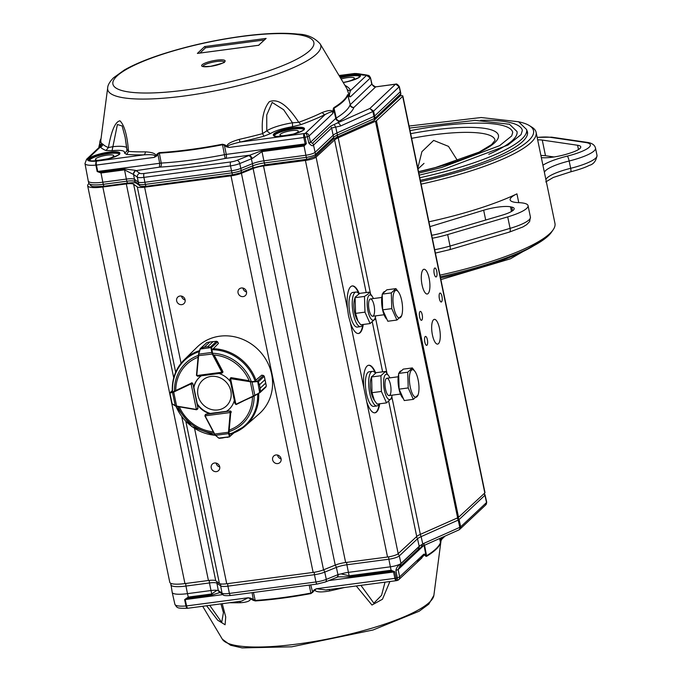 <?xml version="1.0" encoding="UTF-8"?>
<svg xmlns="http://www.w3.org/2000/svg" width="682" height="682" viewBox="0 0 682 682"><rect width="100%" height="100%" fill="white"/><g stroke="black" fill="none" stroke-linecap="round" stroke-linejoin="round"><path stroke-width="1.02" d="M518.661 121.797A127.577 26.956 168.3 0 1 529.403 125.624L531.9 127.176A129.75 27.416 168.3 0 1 536.112 132.359A129.75 27.416 168.3 0 1 530.809 142.717A129.75 27.416 168.3 0 1 421.118 184.14M536.112 132.359L554.952 223.364A129.75 27.416 168.3 0 1 553.153 229.791A129.75 27.416 168.3 0 1 549.649 233.721A129.75 27.416 168.3 0 1 439.967 275.144M509.215 232.016A4.365 1.552 -106.4 0 0 509.59 232.025A4.365 1.552 -106.4 0 0 510.085 228.359A34.893 7.374 168.3 0 0 530.426 217.132L528.056 205.657A34.893 7.374 168.3 0 0 518.806 202.656A32.71 6.914 168.3 0 1 510.136 199.852A32.71 6.914 168.3 0 1 516.939 193.85A129.75 27.416 168.3 0 1 428.918 221.812M553.153 229.791L551.482 232.212A127.577 26.956 168.3 0 1 548.038 236.074A127.577 26.956 168.3 0 1 440.299 276.781M529.403 125.624A127.577 26.956 168.3 0 1 528.328 140.893A127.577 26.956 168.3 0 1 420.589 181.6M526.751 130.202A121.362 25.643 168.3 0 1 527.459 131.976A121.362 25.643 168.3 0 1 522.497 141.66A121.362 25.643 168.3 0 1 420.325 180.312M578.481 149.554L577.594 145.257A20.716 4.382 168.3 0 1 580.766 146.843A20.716 4.382 168.3 0 1 570.075 153.083L567.722 153.825A20.716 4.382 168.3 0 1 541.337 157.61M577.594 145.257L542.258 140.074A20.716 4.382 168.3 0 0 537.663 139.87M553.997 156.971L545.498 155.726L542.258 140.074M540.903 155.522A20.716 4.382 168.3 0 1 545.498 155.726M485.695 220.03L483.666 210.227A20.716 4.382 168.3 0 1 510.52 206.816L511.781 207.089A20.716 4.382 168.3 0 1 514.168 208.53A20.716 4.382 168.3 0 1 502.088 215.197L442.055 232.886A20.716 4.382 168.3 0 1 431.706 235.281M483.666 210.227L429.916 226.646M528.056 205.657A34.893 7.374 168.3 0 1 507.706 216.885L447.673 234.574A34.893 7.374 168.3 0 1 432.32 238.24M457.639 160.799L448.483 146.366L433.65 140.407L421.902 151.685L417.81 168.173M418.833 173.117L441.689 167.508L499.574 145.667L511.671 135.974L512.736 132.41A106.852 22.583 -11.7 0 0 410.044 130.663M488.747 154.294A111.217 23.503 -11.7 0 0 517.007 131.532L509.505 124.26L475.098 120.356L409.507 128.08M419.26 175.155L444.766 168.906L507.902 145.078L521.039 134.627L522.344 130.424A116.673 24.654 -11.7 0 0 480.605 120.313M358.314 333.515A23.989 7.749 82.5 0 0 362.85 324.513M358.877 293.703A23.989 7.749 82.5 0 0 352.083 285.963M374.742 412.832A23.989 7.749 82.5 0 0 379.277 403.829M375.296 373.011A23.989 7.749 82.5 0 0 368.51 365.279M391.809 396.592L420.342 534.373L457.631 517.834A4.365 0.921 -11.7 0 0 458.534 517.297L484.817 492.95L402.695 96.384L376.413 120.723A4.365 0.921 168.3 0 1 375.501 121.26L338.212 137.798A17.442 3.683 -11.7 0 0 334.589 139.938L316.073 157.09A8.721 1.841 168.3 0 1 305.417 160.458L263.516 165.948A10.903 2.302 -11.7 0 0 253.116 168.539L241.419 173.262A10.903 2.302 168.3 0 1 231.01 175.854L144.61 187.183A10.903 2.302 168.3 0 1 137.287 186.911L133.621 184.2A10.903 2.302 -11.7 0 0 126.306 183.927L102.829 187.004A21.807 4.612 168.3 0 1 87.646 185.709A21.807 4.612 168.3 0 1 88.541 183.97L88.899 183.637M400.334 95.719A4.365 0.921 168.3 0 1 402.874 96.034L484.996 492.6A4.365 0.921 168.3 0 1 484.817 492.95M434.204 273.661A4.51 1.458 -97.5 0 1 434.894 268.009A4.51 1.458 -97.5 0 1 436.923 272.288A4.51 1.458 -97.5 0 1 436.062 276.952A4.51 1.458 -97.5 0 1 434.204 273.661M419.626 317.019A4.51 1.458 -97.5 0 1 420.317 311.367A4.51 1.458 -97.5 0 1 422.346 315.647A4.51 1.458 -97.5 0 1 421.493 320.301A4.51 1.458 -97.5 0 1 419.626 317.019M439.387 298.707A4.51 1.458 -97.5 0 1 440.078 293.055A4.51 1.458 -97.5 0 1 442.115 297.335A4.51 1.458 -97.5 0 1 441.254 301.998A4.51 1.458 -97.5 0 1 439.387 298.707M424.818 342.066A4.51 1.458 -97.5 0 1 425.508 336.414A4.51 1.458 -97.5 0 1 427.537 340.693A4.51 1.458 -97.5 0 1 426.676 345.348A4.51 1.458 -97.5 0 1 424.818 342.066M432.439 334.998A12.481 4.032 -97.5 0 1 434.349 319.355A12.481 4.032 -97.5 0 1 439.967 331.205A12.481 4.032 -97.5 0 1 437.597 344.103A12.481 4.032 -97.5 0 1 432.439 334.998M422.064 284.906A12.481 4.032 -97.5 0 1 423.974 269.262A12.481 4.032 -97.5 0 1 429.6 281.112A12.481 4.032 -97.5 0 1 427.222 294.01A12.481 4.032 -97.5 0 1 422.064 284.906M420.342 534.373A17.442 3.683 -11.7 0 0 416.719 536.504L398.194 553.665A8.721 1.841 168.3 0 1 387.538 557.024L345.646 562.514A10.903 2.302 -11.7 0 0 335.237 565.105L323.541 569.837A10.903 2.302 168.3 0 1 313.14 572.428L226.731 583.749A10.903 2.302 168.3 0 1 219.416 583.485L215.751 580.766A10.903 2.302 -11.7 0 0 208.436 580.501L184.95 583.579A21.807 4.612 168.3 0 1 169.775 582.283L87.646 185.709M363.259 324.462A23.989 7.749 -97.5 0 1 358.519 333.498A23.989 7.749 -97.5 0 1 350.335 322.56L348.545 316.013L347.505 308.878A23.989 7.749 -97.5 0 1 352.287 285.928A23.989 7.749 -97.5 0 1 359.269 293.618M379.686 403.778A23.989 7.749 -97.5 0 1 374.947 412.815A23.989 7.749 -97.5 0 1 366.763 401.877L363.924 388.194A23.989 7.749 -97.5 0 1 368.715 365.245A23.989 7.749 -97.5 0 1 375.697 372.935M272.63 459.821A4.51 4.16 47.2 0 1 279.91 456.446A4.51 4.16 47.2 0 1 275.63 463.325A4.51 4.16 47.2 0 1 272.63 459.821M211.241 467.869A4.51 4.16 47.2 0 1 218.521 464.485A4.51 4.16 47.2 0 1 214.242 471.373A4.51 4.16 47.2 0 1 211.241 467.869M176.655 300.89A4.51 4.16 47.2 0 1 183.935 297.514A4.51 4.16 47.2 0 1 179.664 304.394A4.51 4.16 47.2 0 1 176.655 300.89M238.052 292.842A4.51 4.16 47.2 0 1 245.332 289.466A4.51 4.16 47.2 0 1 241.053 296.346A4.51 4.16 47.2 0 1 238.052 292.842M277.531 455.039A4.51 4.16 -132.8 0 0 281.12 458.918M216.143 463.087A4.51 4.16 -132.8 0 0 219.732 466.965M181.565 296.107A4.51 4.16 -132.8 0 0 185.154 299.986M242.954 288.06A4.51 4.16 -132.8 0 0 246.543 291.939M457.741 517.774A2.617 2.421 46.8 0 1 459.08 519.573L484.911 495.294A4.22 0.895 168.3 0 0 485.081 494.953L486.709 502.174A4.356 0.921 168.3 0 1 486.718 502.199A4.356 0.921 168.3 0 1 486.539 502.523L460.7 526.811A4.356 0.921 168.3 0 1 459.804 527.339L424.034 543.298A3.274 2.302 66 0 1 422.908 545.975L458.688 530.016A3.274 2.302 -114 0 0 459.804 527.339L458.21 520.093A2.617 1.841 -114 0 0 457 518.107M337.258 577.032L338.664 574.372L341.119 573.894A10.903 2.302 168.3 0 1 348.417 572.36L390.377 566.81L391.11 570.246L394.776 571.797A3.274 0.75 168.2 0 1 393.557 572.01L391.391 571.252A3.274 1.04 -97.5 0 1 391.11 570.246L349.15 575.796L348.417 572.36L346.891 564.764L388.851 559.214L390.377 566.81A8.721 1.841 168.3 0 0 400.999 563.443L419.208 546.325A17.442 3.683 168.3 0 1 420.291 545.506L424.034 543.298M338.664 574.372L326.32 579.376A10.895 2.302 168.3 0 1 315.928 581.976L229.391 593.425A10.895 2.302 168.3 0 1 222.034 593.169L218.291 590.476L216.919 583.204L220.661 585.889L222.034 593.169A3.274 3.137 125.7 0 0 223.167 594.738L219.416 592.044A3.274 3.137 125.7 0 1 218.291 590.476A10.912 2.302 168.3 0 0 218.035 590.331L219.527 592.121M220.047 592.496L212.008 594.985L210.994 590.535L187.482 593.647L185.956 586.06L209.468 582.948L210.994 590.535A10.903 2.302 168.3 0 1 216.876 590.339L218.035 590.331M341.119 573.894L349.15 575.796L349.431 576.802L337.931 576.878M222.946 594.585L185.223 599.572A3.274 0.742 167.9 0 1 184.617 599.64L188.215 597.091L211.727 593.979L216.876 590.339M416.19 536.99A2.617 2.421 46.8 0 1 417.512 538.78L419.242 546.495L401.033 563.605L398.177 569.521L395.927 570.45C396.319 567.722 398.024 565.438 401.033 563.605L399.311 555.898L417.512 538.78A17.587 3.717 168.3 0 1 421.135 536.632L422.746 543.921L421.408 546.666M400.274 566.256L418.296 549.325L419.242 546.495L420.291 545.506M238.274 601.498L241.428 601.166L248.231 597.756L186.587 605.914L185.223 599.572L188.496 598.097L212.008 594.985M188.496 598.097L187.482 593.647A21.807 4.612 168.3 0 1 172.196 592.385A21.807 4.612 168.3 0 1 172.196 592.351L170.79 583.323M395.927 570.45L397.308 577.85A3.274 0.639 75.8 0 1 397.316 580.442A3.274 0.639 75.8 0 1 397.163 580.399M418.296 549.325L399.635 566.861M344.197 587.569A125.735 26.572 168.3 0 1 329.662 590.944C321.145 592.462 316.201 592.206 314.828 590.177L310.992 593.57L314.266 589.76L316.465 588.728L325.928 589.981L396.216 580.689A3.274 1.04 -97.5 0 0 396.43 580.57L396.114 578.131L394.887 578.353L393.557 572.01L328.843 580.57M440.444 540.059C440.947 541.517 441.203 541.193 441.211 539.078L440.47 543.29L441.118 538.601M394.776 571.797A43890.306 42529.929 10.9 0 1 396.114 578.131A8.508 1.799 168.3 0 0 397.308 577.85L399.601 576.921A3.274 3.026 46.8 0 1 398.757 579.649L398.757 579.649A3.274 3.026 46.8 0 1 397.418 580.356M424.562 545.242L426.565 555.762L425.986 555.583L424.059 545.464M423.505 545.711L398.177 569.521L399.601 576.921L423.744 554.227L424.417 554.867L424.571 554.159L423.744 554.227L421.826 557.97L398.757 579.649A3.274 3.274 0 0 1 397.316 580.442L396.489 580.638A3.274 3.274 0 0 1 396.216 580.689A3.274 1.04 -97.5 0 1 394.887 578.353L316.465 588.728L314.828 590.177L314.266 589.76M253.406 600.382L248.231 597.756L250.746 598.165L255.204 600.45A1.748 0.921 86 0 0 255.349 600.936L253.414 600.382L252.101 592.667M445.116 536.069L441.945 539.053L441.621 537.629M421.826 557.97L417.546 561.235M360.914 585.352L373.855 603.169L381.553 595.326L385.015 582.164M329.466 589.359L325.928 589.981L329.517 589.427M241.428 601.166L187.917 608.242A3.274 1.04 82.5 0 0 188.138 608.131M209.732 605.36L221.71 622.385L223.423 612.607M441.024 540.673L433.871 595.403L428.808 604.141L419.174 611.234L372.994 630.006L291.717 646.817L242.11 647.9L230.559 645.249L222.349 639.204A108.293 22.89 -11.7 0 0 318.707 640.713A108.293 22.89 -11.7 0 0 429.549 602.197A108.293 22.89 -11.7 0 0 433.871 595.403M439.933 538.388L440.683 542.335M439.66 538.507L440.453 542.71A126.247 26.683 168.3 0 1 426.565 555.762A1.961 1.654 58.5 0 1 426.591 556.333L425.858 556.273L425.986 555.583A76.785 24.151 83.5 0 1 424.571 554.159M425.858 556.273L424.417 554.867L416.532 562.94M389.899 581.516L382.466 599.248L371.954 605.036L356.26 585.974M329.662 590.944L329.449 589.521M310.702 584.909L312.757 592.53M239.348 601.439A3.274 2.106 -91.2 0 1 240.61 602.726A125.735 26.572 168.3 0 1 229.681 602.717M250.746 598.165L250.473 598.685C250.533 600.902 247.242 602.249 240.61 602.726M222.221 603.706L225.725 616.963L225.094 624.763L217.703 620.211L206.62 605.769M133.135 174.26A12.08 2.558 168.3 0 1 133.553 174.473L134.473 179.349A11.995 2.532 -11.7 0 0 126.358 179.085L124.363 168.914L135.496 170.347L133.135 174.26L124.508 169.878L100.979 172.998L97.168 171.523L100.834 172.035L124.363 168.914M136.025 170.619L139.81 173.305A3.274 3.137 125.4 0 0 137.329 177.158A9.727 2.055 -11.7 0 0 143.902 177.38L145.343 184.379A9.778 2.063 168.3 0 1 138.727 184.157A2.617 2.506 125.4 0 0 139.699 185.623L135.914 182.938A2.617 2.506 125.4 0 1 134.951 181.472L134.473 179.349L138.25 182.034A9.812 2.072 -11.7 0 0 144.891 182.256L231.488 170.756A9.812 2.072 -11.7 0 0 240.831 168.411L252.442 163.68L251.377 158.821A3.274 2.106 -112.2 0 0 248.529 155.675L261.871 150.645L262.016 151.609L252.468 158.403L249.91 155.146L225.989 158.326A3.257 0.691 -11.7 0 0 225.137 158.463A129.691 27.408 168.3 0 1 160.202 167.09A3.257 0.691 -11.7 0 0 159.418 167.167L136.025 170.619A3.274 3.137 125.4 0 0 133.553 174.473L137.329 177.158L138.727 184.157L134.951 181.472A12.029 2.54 -11.7 0 0 126.809 181.207L126.358 179.085L102.829 182.205L100.834 172.035M301.018 124.601L292.544 126.69C282.493 128.429 275.093 130.739 270.328 133.638L263.951 136.195L262.561 133.621C261.334 119.503 263.576 108.873 269.279 101.729C277.702 98.174 287.514 105.028 298.742 122.308L301.018 124.601A128.83 27.229 168.3 0 0 325.22 114.491A3.274 2.464 64 0 1 322.364 112.436C328.818 110.049 332.313 109.879 332.842 111.925L332.663 113.63C333.941 110.919 331.469 111.209 325.22 114.491L305.391 133.254A3.274 1.211 73.3 0 1 307.377 136.698A7.314 1.543 168.3 0 1 305.059 137.295A3.274 0.631 168.4 0 1 303.848 137.508L305.152 143.911A3.274 0.631 -11.6 0 0 306.346 143.697L304.01 146.033L262.016 151.609L263.874 160.816A11.995 2.532 -11.7 0 0 252.442 163.68L252.86 165.811L241.249 170.543A9.778 2.063 168.3 0 1 231.94 172.87L145.343 184.379A2.617 0.827 82.4 0 0 146.4 186.246A2.617 0.827 82.4 0 0 146.57 186.152M139.81 173.305A6.453 1.364 -11.7 0 0 144.175 173.45A3.274 1.032 82.4 0 0 143.902 177.38L230.507 165.871A9.727 2.055 -11.7 0 0 239.766 163.552L241.249 170.543A2.617 1.679 67.8 0 1 240.456 172.861L252.067 168.13A2.617 1.679 67.8 0 0 252.86 165.811A12.029 2.54 -11.7 0 1 264.326 162.938L263.874 160.816L305.86 155.24A7.63 1.611 -11.7 0 0 315.144 152.291L333.217 135.189A18.533 3.913 -11.7 0 1 337.01 132.93L373.992 116.383A3.274 0.691 -11.7 0 0 374.665 115.991L400.308 91.729A3.274 0.691 -11.7 0 0 400.436 91.473L400.837 93.613A3.231 0.682 -11.7 0 1 400.709 93.86L375.074 118.122A2.617 2.421 46.6 0 1 373.813 120.705M376.055 86.819L395.765 84.116C396.532 83.622 397.717 84.457 399.337 86.631L373.583 111.149L372.926 111.533L369.866 108.472L373.583 111.149L375.074 118.122A3.231 0.682 -11.7 0 1 374.409 118.515L372.926 111.533L340.531 126.017L331.605 128.028L330.523 126.204L334.231 124.465L335.791 127.372L337.428 135.053A2.617 1.841 65.9 0 1 336.558 137.406L332.952 139.512A2.617 2.421 -133.4 0 0 333.617 137.329L331.605 128.028L313.532 145.121C312.757 146.383 311.188 145.701 308.827 143.058L310.523 142.291L312.458 143.305A3.274 3.026 46.6 0 1 313.532 145.121L315.553 154.422L333.617 137.329A18.576 3.921 -11.7 0 1 337.428 135.053L374.409 118.515A2.617 1.841 -114.1 0 1 373.54 120.867L400.044 96.043A2.617 2.421 -133.4 0 0 400.709 93.86L399.217 86.887L395.773 84.125M374.273 86.571L375.816 86.767L353.975 107.355A3.265 0.691 -11.7 0 0 353.856 107.517A129.682 27.408 168.3 0 1 339.704 120.902A3.274 2.762 58.4 0 1 336.235 118.054L335.757 118.412A3.274 3.026 -133.4 0 0 339.466 121.081L337.496 122.948L369.866 108.472L395.483 84.236L375.603 86.878L374.068 86.648L372.491 85.156L374.068 86.648M84.977 163.535L86.605 159.23A3.274 3.026 46.6 0 1 88.208 158.48A17.127 3.623 -11.7 0 0 96.708 161.131A3.274 1.032 82.4 0 0 96.435 165.061A3.274 0.639 168.7 0 1 96.162 165.095A3.274 0.639 168.7 0 1 95.889 165.121A20.4 4.314 -11.7 0 1 84.977 163.535L88.259 180.977A20.716 4.382 -11.7 0 0 88.268 181.011A20.716 4.382 -11.7 0 0 102.829 182.205L103.28 184.328L126.809 181.207A2.617 0.827 82.4 0 0 127.866 183.066A2.617 0.827 82.4 0 0 128.046 182.981M119.307 154.106A15.268 3.222 -11.7 0 0 105.395 154.141A15.268 3.222 -11.7 0 0 90.22 159.494A15.268 3.222 -11.7 0 0 89.674 160.244M95.761 158.761A9.378 1.978 -11.7 0 0 95.395 159.486A9.378 1.978 -11.7 0 0 103.451 159.818A9.378 1.978 -11.7 0 0 113.391 156.417A9.378 1.978 -11.7 0 0 113.758 155.684A9.378 1.978 -11.7 0 0 105.667 155.368A9.378 1.978 -11.7 0 0 95.761 158.761M303.882 129.589A15.268 3.222 -11.7 0 0 289.969 129.623A15.268 3.222 -11.7 0 0 274.795 134.976A15.268 3.222 -11.7 0 0 274.241 135.727M280.328 134.243A9.378 1.978 -11.7 0 0 279.961 134.968A9.378 1.978 -11.7 0 0 288.026 135.3A9.378 1.978 -11.7 0 0 297.966 131.899A9.378 1.978 -11.7 0 0 298.332 131.166A9.378 1.978 -11.7 0 0 290.242 130.85A9.378 1.978 -11.7 0 0 280.328 134.243M225.989 158.326A3.274 1.032 82.4 0 0 226.262 154.388L305.152 143.911L303.865 145.061L306.312 157.354A2.617 0.827 82.4 0 0 307.369 159.221A2.617 0.827 82.4 0 0 307.539 159.136M340.531 126.017A3.274 2.302 -114.1 0 0 337.496 122.948L334.231 124.465M372.466 85.131L371.937 83.997L350.258 104.687L347.598 94.653L349.661 96.818L350.497 96.75L349.516 96.153L347.044 89.086A125.735 26.572 -11.7 0 0 346.575 88.114L320.173 43.904C314.453 37.561 306.968 34.296 297.719 34.1C284.377 32.642 267.267 33.179 246.398 35.72C216.416 39.53 187.789 45.864 160.5 54.731C145.598 59.658 133.57 64.747 124.405 69.982L113.493 77.825C109.691 81.797 107.747 85.156 107.671 87.91A108.796 22.992 -11.7 0 0 208.061 92.198A108.796 22.992 -11.7 0 0 320.497 48.618A108.796 22.992 -11.7 0 0 320.173 43.904M359.908 76.572A15.268 3.222 -11.7 0 0 340.454 77.867M341.153 79.035A9.378 1.978 168.3 0 1 354.359 78.149A9.378 1.978 168.3 0 1 354.001 78.882A9.378 1.978 168.3 0 1 343.174 82.42M306.346 143.697A34600.128 33710.612 19.8 0 0 305.059 137.295L304.112 133.578A3.274 1.032 -97.6 0 0 303.848 137.508L229.195 147.431L227.055 146.306C226.663 144.175 230.721 141.865 239.237 139.375A125.735 26.572 -11.7 0 0 262.561 133.621L266.773 130.85L270.328 133.638M126.639 154.439L124.456 153.024C125.266 150.645 121.14 149.861 112.078 150.662L105.983 150.509L108.395 147.593C111.422 130.586 115.275 121.66 119.955 120.825C124.363 125.138 127.227 135.334 128.548 151.421L126.639 154.439A128.83 27.229 168.3 0 0 143.851 154.874A3.274 2.148 89.2 0 0 145.36 151.847C152.316 152.282 155.82 153.586 155.854 155.76A1.748 0.639 36.9 0 0 156.383 156.246L154.166 157.397C156.553 155.07 153.118 154.226 143.851 154.874L96.708 161.131A3.274 1.569 85.1 0 0 95.889 165.121L97.168 171.523M124.456 153.024L126.664 151.481M145.36 151.847A125.735 26.572 -11.7 0 1 128.548 151.421L126.988 149.418L125.138 137.321L122.138 125.965L117.406 124.516L112.078 150.662M160.202 167.09A3.274 1.799 86.5 0 0 161.259 163.075A126.426 26.717 -11.7 0 0 224.557 154.669L226.262 154.388L224.438 145.436L222.434 144.234L224.813 144.831L224.438 145.436L226.654 146.911L229.195 147.431C225.103 146.545 228.717 144.763 240.047 142.095L239.237 139.375M225.137 158.463L222.537 144.755A126.247 26.683 -11.7 0 1 159.29 153.16L157.9 154.268L157.406 153.782L159.23 152.632L161.259 163.075L97.714 171.463L96.435 165.061L154.166 157.397L157.406 153.782M292.544 126.69L292.484 122.811L283.635 109.725L272.161 102.419L266.73 115.011L266.773 130.85A24.041 5.081 -11.7 0 1 292.484 122.811L298.742 122.308A125.735 26.572 -11.7 0 0 322.364 112.436M263.951 136.195A128.83 27.229 168.3 0 1 240.047 142.095L304.112 133.578A4.041 0.853 168.3 0 0 305.391 133.254A3.274 3.026 46.6 0 1 309.108 135.923L307.377 136.698L308.827 143.058M333.234 112.36L332.842 111.925L333.31 108.677L333.677 109.129L335.757 118.412L310.523 142.291L309.108 135.923L332.663 113.63L333.234 112.36A76.785 24.561 -98.6 0 1 333.677 109.129L334.035 108.242L336.235 118.054A126.426 26.717 -11.7 0 0 350.028 105.011A3.274 3.171 -159.8 0 0 353.856 107.517M105.983 150.509A128.83 27.229 168.3 0 1 100.322 147.014L100.442 145.36A127.44 26.93 168.3 0 1 101.047 138.582M126.664 147.576A24.041 5.081 -11.7 0 0 112.666 146.698L108.395 147.593A125.735 26.572 -11.7 0 1 102.871 144.175L102.121 143.714L100.518 146.221A3.274 3.026 -133.4 0 0 99.879 146.673L86.605 159.23M125.138 137.321L126.937 149.997L126.622 151.566M119.52 154.106A15.899 3.359 168.3 0 1 119.29 154.345A15.916 3.367 168.3 0 1 100.373 160.44A15.916 3.367 168.3 0 1 89.112 158.574A15.899 3.359 168.3 0 1 89.342 158.326A15.916 3.367 168.3 0 1 108.267 152.239A15.916 3.367 168.3 0 1 119.52 154.106M304.095 129.589A15.899 3.359 168.3 0 1 303.857 129.827A15.916 3.367 168.3 0 1 284.94 135.923A15.916 3.367 168.3 0 1 273.678 134.056A15.899 3.359 168.3 0 1 273.917 133.808A15.916 3.367 168.3 0 1 292.834 127.722A15.916 3.367 168.3 0 1 304.095 129.589M344.947 85.386A128.83 27.229 168.3 0 1 350.514 90.561C349.124 94.525 349.116 96.588 350.497 96.75L370.317 78.004L366.191 75.156L366.831 75.029M339.696 76.597A15.916 3.367 168.3 0 1 355.296 74.193A15.916 3.367 168.3 0 1 360.13 76.563A15.899 3.359 168.3 0 1 359.891 76.81A15.916 3.367 168.3 0 1 343.251 82.548M107.671 87.91L100.868 139.955A126.059 26.641 -11.7 0 0 101.448 143.399L102.121 143.714M88.208 158.48L100.322 147.014A3.274 3.171 135.9 0 0 102.871 144.175M224.813 144.831L227.055 146.306L226.654 146.911M333.31 108.694L333.83 107.679A1.961 1.654 58.4 0 1 334.035 108.242A126.247 26.683 -11.7 0 0 347.811 95.199L350.258 104.687A3.274 3.026 46.6 0 0 353.975 107.355M348.025 94.755L349.661 96.818M366.601 75.335L350.514 90.561A3.274 3.197 -20.8 0 1 347.044 89.086M202.912 66.384A10.903 2.302 168.3 0 1 213.134 62.088A10.903 2.302 168.3 0 1 224.208 61.968M199.971 53.051L205.546 47.774L264.207 39.982M258.614 45.285L266.133 38.405L258.631 45.259M205.546 47.774L204.609 46.581L197.379 53.418L258.904 45.251M197.976 53.341L197.379 53.418M375.381 373.114A17.442 5.635 82.5 0 0 372.423 371.358A17.442 5.635 82.5 0 0 369.107 389.388A17.442 5.635 82.5 0 0 376.958 405.952A17.442 5.635 82.5 0 0 379.201 403.838M372.423 371.358L369.15 371.784A17.442 5.635 82.5 0 0 365.833 389.814A17.442 5.635 82.5 0 0 373.685 406.378L376.958 405.952M389.72 395.262A8.721 2.822 82.5 0 0 390.351 384.111A8.721 2.822 82.5 0 0 385.978 378.902A8.721 2.822 82.5 0 0 385.202 387.274A8.721 2.822 82.5 0 0 388.109 395.168A8.721 2.822 82.5 0 0 389.72 395.262M389.84 377.871A12.753 4.118 82.5 0 0 389.072 376.387A12.753 4.118 82.5 0 0 387.615 374.665A12.753 4.118 82.5 0 0 383.847 386.984A12.753 4.118 82.5 0 0 390.522 399.123A12.753 4.118 82.5 0 0 391.749 396.796A12.753 4.118 82.5 0 0 392.107 395.168M374.384 400.436L373.617 399.175A12.753 4.118 82.5 0 1 370.94 378.766L371.605 376.498L372.014 392.687L374.384 400.436L377.137 404.111L386.532 402.883L391.17 398.586M386.532 402.883L381.4 391.459L380.914 375.748L385.543 371.451L389.072 376.387M380.914 375.748L371.52 376.976L376.157 372.679L385.543 371.451M372.014 392.687L381.4 391.459M407.717 372.236L408.211 387.947L413.335 399.362L404.247 400.556L399.115 389.141L398.62 373.421L403.258 369.132L412.354 367.939L407.717 372.236L398.62 373.421M401.4 370.855L401.093 370.897A14.177 4.578 82.5 0 0 400.121 371.383A14.177 4.578 82.5 0 0 399.106 372.977M398.655 374.367A14.177 4.578 82.5 0 0 398.817 388.152A14.177 4.578 82.5 0 0 403.343 398.544M408.211 387.947L399.115 389.141M417.972 395.074L413.335 399.362M415.364 372.022A13.887 4.484 82.5 0 0 411.434 370.181A13.887 4.484 82.5 0 0 409.677 383.557A13.887 4.484 82.5 0 0 414.605 396.813A13.887 4.484 82.5 0 0 418.271 394.239A13.887 4.484 82.5 0 0 415.364 372.022L412.354 367.939M391.298 292.919L391.783 308.631L396.915 320.054L387.819 321.248L382.687 309.824L382.201 294.113L386.83 289.816L395.927 288.622L391.298 292.919L382.201 294.113M384.972 291.546L384.665 291.581A14.177 4.578 82.5 0 0 383.702 292.067A14.177 4.578 82.5 0 0 382.687 293.661M382.227 295.05A14.177 4.578 82.5 0 0 382.389 308.835A14.177 4.578 82.5 0 0 386.916 319.236M391.783 308.631L382.687 309.824M401.545 315.757L396.915 320.054M398.689 292.305L395.927 288.622M395.006 290.864A13.887 4.484 82.5 0 0 393.25 304.24A13.887 4.484 82.5 0 0 398.177 317.497A13.887 4.484 82.5 0 0 401.851 314.922A13.887 4.484 82.5 0 0 398.936 292.706A13.887 4.484 82.5 0 0 395.006 290.864M374.742 319.27L370.104 323.566L364.981 312.143L364.486 296.431L355.1 297.659L355.586 313.379L357.965 321.12L357.189 319.858A12.753 4.118 -97.5 0 1 354.512 299.458L355.177 297.182L359.729 293.371L369.124 292.135L371.878 295.817M357.965 321.12L360.718 324.794L370.104 323.566M364.486 296.431L367.99 294.13L369.124 292.135M375.688 315.851A12.753 4.118 -97.5 0 1 375.322 317.48A12.753 4.118 -97.5 0 1 368.544 313.345A12.753 4.118 -97.5 0 1 369.039 295.383A12.753 4.118 -97.5 0 1 372.645 297.079A12.753 4.118 -97.5 0 1 373.421 298.554M369.84 299.245A8.721 2.822 -97.5 0 1 374.427 307.761A8.721 2.822 -97.5 0 1 371.681 315.851A8.721 2.822 -97.5 0 1 368.774 307.966A8.721 2.822 -97.5 0 1 369.55 299.594A8.721 2.822 -97.5 0 1 369.84 299.245M364.981 312.143L355.586 313.379M362.773 324.53A17.442 5.635 -97.5 0 1 360.539 326.635L357.266 327.07A17.442 5.635 -97.5 0 1 349.406 310.498A17.442 5.635 -97.5 0 1 352.73 292.467L356.004 292.041A17.442 5.635 -97.5 0 1 358.954 293.797M360.539 326.635A17.442 5.635 -97.5 0 1 352.679 310.071A17.442 5.635 -97.5 0 1 356.004 292.041M197.541 409.089A1.091 1.006 -132.8 0 0 197.908 408.092L197.132 404.349A21.807 20.119 -132.8 0 0 209.809 413.659L206.143 414.136A1.091 1.006 -132.8 0 0 205.555 414.443M172.418 391.366A45.046 41.551 47.2 0 1 184.114 359.891L197.072 347.155A45.575 42.045 47.2 0 1 219.843 336.183A45.575 42.045 47.2 0 1 267.557 362.517A45.575 42.045 47.2 0 1 258.998 414L245.307 425.952A45.046 41.551 47.2 0 1 230.507 433.999M204.864 415.832A1.091 1.006 47.2 0 0 204.958 416.071L205.836 414.417L205.137 415.832L230.201 412.542L229.681 411.297L230.729 412.38A1.091 1.006 47.2 0 1 230.746 412.687L231.249 412.226A1.091 1.006 -132.8 0 0 229.996 411.007L226.322 411.493A21.807 20.119 -132.8 0 0 228.93 409.473A21.807 20.119 -132.8 0 0 234.352 400.402M201.386 375.799A21.807 20.119 -132.8 0 0 199.289 377.478A21.807 20.119 -132.8 0 0 193.645 387.504L192.87 383.761A1.091 1.006 -132.8 0 0 191.335 382.943L190.849 383.403A1.091 1.006 47.2 0 1 191.139 383.318L192.563 384.06L191.096 383.855L196.399 409.422L197.601 408.373L196.604 409.72L197.695 408.953M222.545 372.628A1.091 1.006 -132.8 0 0 222.784 371.332L214.131 355.015A39.982 36.888 47.2 0 1 249.177 380.735L231.437 377.683A1.091 1.006 -132.8 0 0 230.525 377.998M230.482 381.741A21.807 20.119 -132.8 0 0 219.033 373.489M229.084 409.328A21.807 20.119 -132.8 0 1 226.629 411.203L226.322 411.493M197.132 404.349L197.439 404.068A21.807 20.119 -132.8 0 0 210.124 413.369L209.809 413.659M199.451 377.334A21.807 20.119 -132.8 0 0 193.952 387.223L193.645 387.504M171.225 399.848L169.809 393.48L170.21 392.576L169.827 393.514L170.526 396.472M172.691 391.937L173.629 391.562L173.705 392.056L172.512 392.44L172.691 391.937L169.989 392.721L172.29 390.65M172.341 404.076L171.881 403.318L172.324 404.076M170.04 393.079L172.512 392.44L175.265 405.747L176.655 406.404M171.48 401.689L171.855 403.326L171.48 401.689M169.989 392.721L169.827 393.514M172.29 390.59L169.929 393.147L172.137 403.829L175.3 405.858M172.29 403.949L176.698 406.387L196.297 409.712A1.091 1.006 47.2 0 0 196.535 409.729M205.683 414.324L206.152 414.136M218.692 438.091L229.416 436.804L219.57 438.338L218.419 437.853L219.553 438.321L223.091 437.912M229.825 436.633L227.123 437.443M219.553 438.321L218.496 438.006L214.472 434.11L215.555 435.312L228.606 433.607L228.47 432.252L229.007 432.209L229.86 436.352L233.406 433.061M175.973 406.242A44.407 40.963 47.2 0 0 215.307 435.278L218.76 438.049M229.169 437.06L234.045 432.814M229.416 436.651L228.606 433.607L229.05 433.3M211.309 347.223L207.609 346.746L211.309 347.223L212.767 353.753L222.281 371.792A1.091 1.006 47.2 0 1 222.392 372.091L221.769 373.097L221.855 372.261L196.791 375.552L197.933 376.225L196.51 375.484A1.091 1.006 47.2 0 1 196.484 375.245M212.767 353.753L212.273 354.043L211.795 352.441L198.752 354.154L196.783 375.364A0.656 0.605 -132.8 0 0 196.791 375.552L197.72 376.276L221.872 373.097M212.861 349.201L218.436 343.421L217.618 341.87A1.091 1.006 -132.8 0 0 217.575 341.784L214.591 341.418M217.618 341.87L211.471 347.564L200.031 349.065L200.892 348.076L204.285 347.181L200.176 348.664L206.186 343.276M209.843 342.032L206.851 342.56L209.86 342.032L204.302 347.181L209.843 342.032L213.168 341.597L207.618 346.746L204.285 347.181M206.885 342.543L200.892 348.187M208.897 342.151L216.612 341.281M197.72 376.276L221.769 373.097L221.855 372.261A0.656 0.605 -132.8 0 0 221.795 372.082L212.273 354.043L198.206 355.697L200.176 348.664M210.508 346.925L216.578 341.273L217.592 341.759L218.462 343.396M212.307 352.483L211.795 352.441L210.951 347.522M200.295 348.92L198.206 355.689L196.484 375.177L198.206 355.689M260.004 392.585L260.174 388.186L260.362 391.715L259.672 392.832L236.373 404.469A1.091 1.006 47.2 0 1 236.1 404.545L235.043 403.753L229.919 379.03L230.678 377.854M265.895 387.103L259.961 392.636L253.593 396.319L254.838 395.321L252.084 382.014L230.78 378.68A0.656 0.605 -132.8 0 0 230.593 378.672L230.013 379.149L235.043 403.463L235.887 404.238L230.593 378.672L230.013 379.149L230.635 378.143A1.091 1.006 47.2 0 1 230.942 378.152L231.437 377.683M230.013 379.149L230.593 378.672M260.234 391.741L266.321 386.2L265.733 383.054L260.174 388.203L259.475 384.818L257.685 381.639L258.308 381.818L259.467 384.801L265.025 379.652L264.266 376.302L263.491 375.492A1.091 1.006 -132.8 0 0 263.405 375.467L261.718 375.185L255.477 380.471M259.697 392.823L257.651 381.229M260.174 388.203L265.733 383.037L266.151 385.015M264.522 377.223L265.034 379.669L259.467 384.801M264.258 376.268L266.304 386.114M254.855 395.654L259.672 392.491M263.474 375.484L264.292 376.276L258.205 381.929M257.421 381.622L252.084 382.014L251.914 381.553L257.259 381.17L263.44 375.458L261.752 375.168M236.1 404.545L235.887 404.238A0.656 0.605 -132.8 0 0 236.066 404.187L253.286 396.037L250.379 382.005L250.541 381.477L251.914 381.553M230.848 391.033A17.51 16.146 -132.8 0 0 203.202 379.755A17.51 16.146 -132.8 0 0 209.212 408.774A17.51 16.146 -132.8 0 0 230.848 391.033M518.763 202.656L516.939 193.85M597.023 155.445A34.893 7.374 168.3 0 1 570.663 168.309A4.365 0.793 76 0 1 570.74 171.813C583.954 168.343 588.549 165.76 589.274 165.385C593.519 164.302 596.102 160.995 597.023 155.445L595.514 148.139A34.893 7.374 168.3 0 1 569.146 161.003A4.365 0.793 -104 0 0 567.313 156.101A37.075 7.834 168.3 0 0 542.915 165.215M545.932 179.818A32.71 6.914 168.3 0 1 570.663 168.309L569.146 161.003A32.71 6.914 168.3 0 0 544.424 172.512M537.135 137.338L551.857 137.193L587.193 142.376A4.365 3.691 98.4 0 0 585.702 142.521A30.528 6.453 168.3 0 1 567.313 156.101M585.702 142.521L550.365 137.329A30.528 6.453 168.3 0 0 537.16 137.457M511.483 211.488L510.52 206.816M512.549 210.806L511.781 207.089M449.191 249.706A4.365 1.552 -106.4 0 0 449.557 249.714A4.365 1.552 -106.4 0 0 450.052 246.049L510.085 228.359L507.706 216.885M434.698 249.714A34.893 7.374 168.3 0 0 450.052 246.049L447.673 234.574M551.857 137.193A4.365 3.691 98.4 0 0 550.365 137.329M418.535 171.676L435.483 167.525L479.156 152.103L491.594 144.567L495.03 140.398A87.918 18.576 -11.7 0 0 411.63 138.344M418.552 171.779A92.258 19.497 -11.7 0 0 498.44 135.377A92.258 19.497 -11.7 0 0 410.666 133.689M419.788 177.738A121.029 25.575 -11.7 0 0 526.615 129.537L518.559 121.754L481.134 117.517L409.089 126.042M440.538 277.932A121.029 25.575 -11.7 0 0 533.75 245.742M376.413 120.723L458.534 517.297M457.631 517.834L375.501 121.26M338.212 137.798L370.531 293.848M375.381 317.275L386.958 373.165M416.719 536.504L388.774 401.553M382.619 371.835L372.346 322.236M366.191 292.518L334.589 139.938M363.924 388.194L350.335 322.56M398.194 553.665L366.763 401.877M347.505 308.878L316.073 157.09M387.538 557.024L305.417 160.458M263.516 165.948L345.646 562.514M335.237 565.105L253.116 168.539M323.541 569.837L241.419 173.262M313.14 572.428L231.01 175.854M226.731 583.749L194.583 428.526M181.071 363.25L144.61 187.183M219.416 583.485L185.862 421.476M175.666 372.21L137.287 186.911M133.621 184.2L173.714 377.777M181.779 416.719L215.751 580.766M208.436 580.501L126.306 183.927M184.95 583.579L102.829 187.004M458.688 530.016L459.821 529.283A3.274 3.026 46.8 0 0 460.7 526.811L459.08 519.573A4.22 0.895 168.3 0 1 458.21 520.093L421.135 536.632A2.617 1.841 -114 0 0 419.848 534.594M486.718 502.199L485.652 504.995A3.274 3.026 -133.2 0 0 486.539 502.523L484.911 495.294A2.617 2.421 -133.2 0 0 483.956 493.751M323.328 569.913A2.617 1.679 67.9 0 1 324.726 572.121L336.362 567.398A11.04 2.336 168.3 0 1 346.891 564.764A2.617 0.835 82.5 0 1 346.797 562.36M334.99 565.207A2.617 1.679 67.9 0 1 336.362 567.398L337.957 574.645A3.274 2.097 -112.1 0 1 336.925 577.287L338.579 576.776M209.417 580.382A2.617 0.835 82.5 0 0 209.468 582.948A11.04 2.336 168.3 0 1 216.919 583.204A2.617 2.515 125.7 0 1 217.064 581.737M170.764 584.764A21.671 4.578 168.3 0 0 185.956 586.06A2.617 0.835 -97.5 0 1 185.905 583.451M221.045 583.962A2.617 2.515 125.7 0 0 220.661 585.889A10.767 2.276 168.3 0 0 227.924 586.145L314.47 574.696L315.928 581.976A3.274 1.04 82.5 0 0 317.198 584.048A3.274 1.04 82.5 0 0 317.42 583.937M227.865 583.604A2.617 0.835 82.5 0 0 227.924 586.145L229.391 593.425A3.274 1.04 82.5 0 0 230.661 595.497A3.274 1.04 82.5 0 0 230.883 595.386M314.385 572.241A2.617 0.835 82.5 0 0 314.47 574.696A10.767 2.276 168.3 0 0 324.726 572.121L326.32 579.376A3.274 2.097 67.9 0 1 325.288 582.019L317.198 584.048L230.661 595.497C225.751 595.872 223.253 595.616 223.167 594.738M388.757 556.844A2.617 0.835 82.5 0 0 388.851 559.214A8.585 1.816 168.3 0 0 399.311 555.898A2.617 2.421 -133.2 0 0 397.768 553.997M485.652 504.995L459.821 529.283A3.274 3.026 46.8 0 1 459.054 529.795M336.345 577.39A3.274 2.097 -112.1 0 0 336.925 577.287L325.288 582.019M349.431 576.802L391.391 571.252M187.857 608.242A3.274 1.637 -94.5 0 1 187.746 608.259A3.274 3.274 0 0 0 187.917 608.242A3.274 1.04 82.5 0 1 186.587 605.914A3.274 0.742 167.9 0 1 185.981 605.974L184.617 599.64M174.89 604.286C177.286 608.131 176.8 608.412 187.746 608.259A3.274 1.637 -94.5 0 1 185.981 605.974A21.585 4.561 168.3 0 1 174.89 604.286L172.196 592.385M253.482 592.479L255.204 600.45A126.247 26.683 168.3 0 0 310.881 593.084L309.202 585.113M310.992 593.57A126.153 26.658 168.3 0 1 255.349 600.936M440.47 543.29A126.144 26.658 168.3 0 1 426.591 556.333M372.994 120.987A2.617 1.841 -114.1 0 0 373.54 120.867L336.558 137.406M144.175 173.45L230.772 161.941A3.274 1.032 82.4 0 0 230.507 165.871L231.94 172.87A2.617 0.827 82.4 0 0 232.997 174.737A2.617 0.827 82.4 0 0 233.167 174.652M104.516 186.109A2.617 0.827 -97.6 0 1 104.337 186.195A2.617 0.827 -97.6 0 1 103.28 184.328A20.682 4.373 -11.7 0 1 88.745 183.134L88.268 181.011M332.952 139.512L314.879 156.613A2.617 2.421 -133.4 0 0 315.553 154.422A7.596 1.603 -11.7 0 1 306.312 157.354L264.326 162.938A2.617 0.827 82.4 0 0 265.383 164.805A2.617 0.827 82.4 0 0 265.554 164.712M230.772 161.941A6.453 1.364 -11.7 0 0 236.918 160.398A3.274 2.106 67.8 0 1 239.766 163.552L251.377 158.821A12.08 2.558 168.3 0 1 252.468 158.403M236.918 160.398L248.529 155.675M303.865 145.061L261.871 150.645M159.418 167.167L159.682 163.237L157.9 154.268L156.383 156.246M330.523 126.204L312.458 143.305M375.484 87.006L371.767 84.338L370.479 77.654L371.937 84.005M366.191 75.156A13.393 2.83 168.3 0 1 361.059 74.594A3.274 3.112 -60.4 0 1 363.242 74.841M361.059 74.594A17.127 3.623 -11.7 0 0 357.513 73.869A3.274 2.489 -87 0 1 358.331 73.733L354.87 73.494M357.513 73.869A15.498 3.274 168.3 0 1 355.041 73.511M101.081 138.284L98.916 146.707A129 27.263 -11.7 0 0 99.095 147.414M99.487 147.048A3.274 3.188 -27 0 1 100.442 145.36A3.274 3.188 -27 0 0 101.448 143.399M339.073 75.549L354.367 73.52M159.23 152.632A126.153 26.658 -11.7 0 0 222.434 144.234M266.133 38.405L204.609 46.581M309.867 50.485A102.598 21.679 168.3 0 1 185.316 90.084A102.598 21.679 168.3 0 1 116.733 76.273A103.195 21.807 168.3 0 1 116.895 76.12A102.598 21.679 168.3 0 1 241.445 36.521A102.598 21.679 168.3 0 1 310.029 50.332A103.195 21.807 168.3 0 1 309.867 50.485M224.659 61.806A11.995 2.532 -11.7 0 0 210.61 61.337A11.995 2.532 -11.7 0 0 204.873 66.768A11.995 2.532 -11.7 0 0 224.659 61.806M89.495 160.057A15.268 3.222 168.3 0 1 90.092 158.872A15.268 3.222 168.3 0 1 106.256 153.339A15.268 3.222 168.3 0 1 119.393 153.868C116.793 154.422 125.965 152.393 110.177 158.343C80.254 163.893 92.275 158.574 89.495 160.057M274.07 135.539A15.268 3.222 168.3 0 1 274.667 134.354A15.268 3.222 168.3 0 1 290.822 128.821A15.268 3.222 168.3 0 1 303.967 129.35C301.367 129.904 310.532 127.875 294.743 133.825C264.829 139.375 276.849 134.056 274.07 135.539M340.113 77.296A15.268 3.222 168.3 0 1 360.002 76.333L358.493 77.757L350.778 80.808L343.242 82.531M333.83 107.679A126.144 26.658 -11.7 0 0 347.598 94.653M213.5 353.31A41.525 38.311 47.2 0 1 251.036 380.854M254.122 396.054A41.525 38.311 47.2 0 1 229.672 431.399M213.969 433.223A41.525 38.311 47.2 0 1 177.908 406.617M174.473 390.888A41.525 38.311 47.2 0 1 198.232 355.458M172.597 391.69A44.407 40.963 47.2 0 1 199.255 351.631M257.651 394.026A44.407 40.963 47.2 0 1 229.953 433.786M212.545 349.713A44.407 40.963 47.2 0 1 255.025 380.888M212.852 348.698A45.046 41.551 47.2 0 1 256.04 380.368M258.683 393.42A45.046 41.551 47.2 0 1 245.307 425.952L230.465 434.042M172.341 391.528C171.77 379.022 175.692 368.476 184.114 359.891A45.046 41.551 47.2 0 1 199.553 350.616M252.459 396.856A39.982 36.888 47.2 0 1 229.638 429.899M213.244 431.859A39.982 36.888 47.2 0 1 179.323 406.856M175.76 390.36A39.982 36.888 47.2 0 1 198.07 357.249M197.908 408.083L192.87 383.77M197.32 404.179L193.833 387.333M173.629 391.562L190.849 383.403L190.926 383.906L173.705 392.056L176.612 406.088L196.211 409.413A0.656 0.605 -132.8 0 0 196.399 409.422L196.604 409.72M191.139 383.318L191.096 383.855A0.656 0.605 -132.8 0 0 190.926 383.906M196.211 409.413L176.664 406.404L172.435 404.204L171.855 403.326M205.836 414.417L229.987 411.007M226.509 411.323L209.996 413.48L226.526 411.306M218.419 437.853L215.469 435.329M214.472 434.11L204.975 416.097M205.214 414.758L205.137 415.832A0.656 0.605 -132.8 0 0 205.197 416.011L214.711 434.05L228.47 432.252L230.209 412.729L230.746 412.687L229.007 432.209M230.209 412.729A0.656 0.605 -132.8 0 0 230.201 412.542L230.729 412.38M215.299 435.269L205.197 416.011M221.795 372.082L222.784 371.332M198.505 354.205L200.031 349.065M207.618 346.746L213.168 341.597M222.392 372.091L221.855 372.261M230.78 378.68L230.942 378.152L250.541 381.477M265.733 383.054L265.025 379.652M253.593 396.319L236.066 404.187M587.193 142.376C591.95 143.024 594.721 144.942 595.514 148.139M545.779 181.889L553.324 177.448L570.74 171.813M530.426 217.132L529.607 221.573L526.734 224.608L522.915 226.953L509.59 232.025L449.557 249.714L435.397 253.082M527.518 133.885L526.615 129.537M543.145 239.987L510.392 258.819L440.887 279.611M424.008 163.382L417.972 168.965M485.081 494.953L484.211 493.512M418.398 549.223L422.908 545.975M400.189 566.341L399.592 566.895M223.432 612.632L220.951 603.868M441.945 539.053L441.024 540.707M222.349 639.204L202.69 606.289M400.044 96.043L400.837 93.613M135.999 182.989C134.456 183.117 138.42 182.179 127.866 183.066L104.337 186.195C90.348 187.09 92.181 187.107 88.745 183.134M139.699 185.623C139.64 186.357 141.873 186.57 146.4 186.246L232.997 174.737L240.456 172.861M252.067 168.13L265.383 164.805L307.369 159.221L314.879 156.613M399.337 86.631L400.436 91.473M370.479 77.646L369.005 75.574L366.677 75.029M366.694 75.02L358.331 73.733M339.022 75.472L356.609 73.511M98.916 146.707L99.061 147.457M197.678 53.358L258.751 45.242M202.921 66.555L210.32 66.376C221.445 63.648 226.049 62.207 224.131 62.053L224.276 62.139M391.749 396.796L391.084 399.064M389.132 395.56L400.487 394.068M386.865 378.263L398.22 376.771M418.271 394.239L417.887 395.551M372.704 316.243L384.06 314.752M370.437 298.946L381.792 297.454M401.851 314.922L401.468 316.235M372.645 297.079L371.886 295.817M375.322 317.48L374.657 319.747M175.743 406.157L191.736 426.582L215.648 435.568M196.263 409.729L197.158 409.447M197.337 404.162L193.85 387.316M222.187 372.952L222.664 372.508M236.373 404.469L235.043 403.753"/></g></svg>
